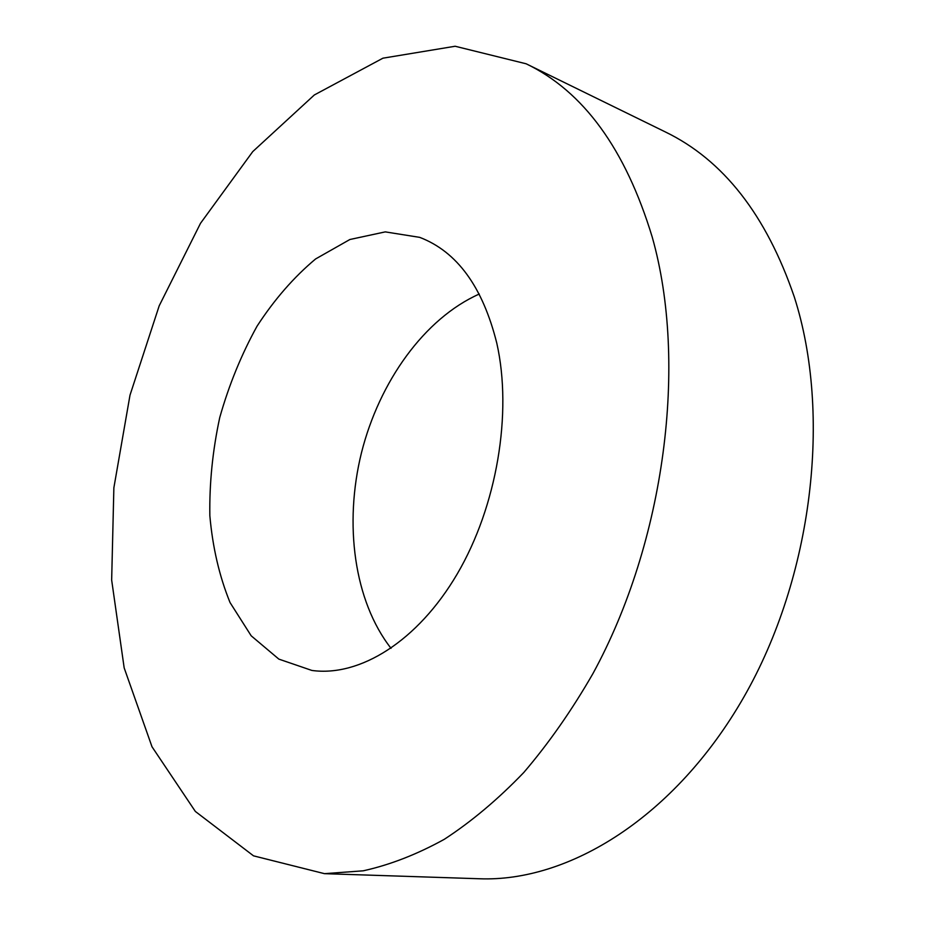 <?xml version="1.0" encoding="UTF-8"?>
<svg xmlns="http://www.w3.org/2000/svg" width="925" height="925" viewBox="0 0 925 925"><rect width="100%" height="100%" fill="white"/><g stroke="black" fill="none" stroke-linecap="round" stroke-linejoin="round"><path stroke-width="1.39" d="M391.032 648.332C354.044 600.984 343.846 524.047 361.455 452.822C379.308 381.667 424.402 318.489 479.277 294.023M526.152 63.79L665.26 131.893C723.281 159.967 766.305 215.028 794.344 297.087C831.91 414.4 812.774 576.738 743.943 696.918C675.03 817.307 568.632 882.346 479.254 878.75L324.455 873.663L253.519 855.845L195.348 811.445L152.012 746.787L124.17 667.885L111.659 580.044L113.868 487.822L129.997 395.183L159.204 305.793L200.505 223.307L252.756 151.596L314.338 94.963L382.938 58.182L455.135 46.25L526.152 63.79C583.455 91.344 625.485 149.098 652.218 237.054C687.911 362.982 665.144 541.322 592.913 673.631C571.812 710.319 548.768 743.272 523.781 772.502C498.032 799.293 471.53 821.573 444.278 839.322C416.932 854.411 389.911 864.91 363.201 870.818L324.455 873.663M496.794 343.175C512.554 413.082 496.898 506.264 457.285 573.858C417.614 641.522 359.536 677.077 311.864 670.44L278.853 659.12L251.184 635.799L230.048 602.557C219.375 576.31 212.634 547.369 209.848 515.722C209.327 483.266 212.623 450.533 219.745 417.533C228.938 385.043 241.367 354.587 257.058 326.167C274.367 299.527 293.884 277.118 315.622 258.942L349.881 239.506L385.251 231.886L419.719 237.367C457.054 251.635 482.746 286.9 496.794 343.175"/></g></svg>
